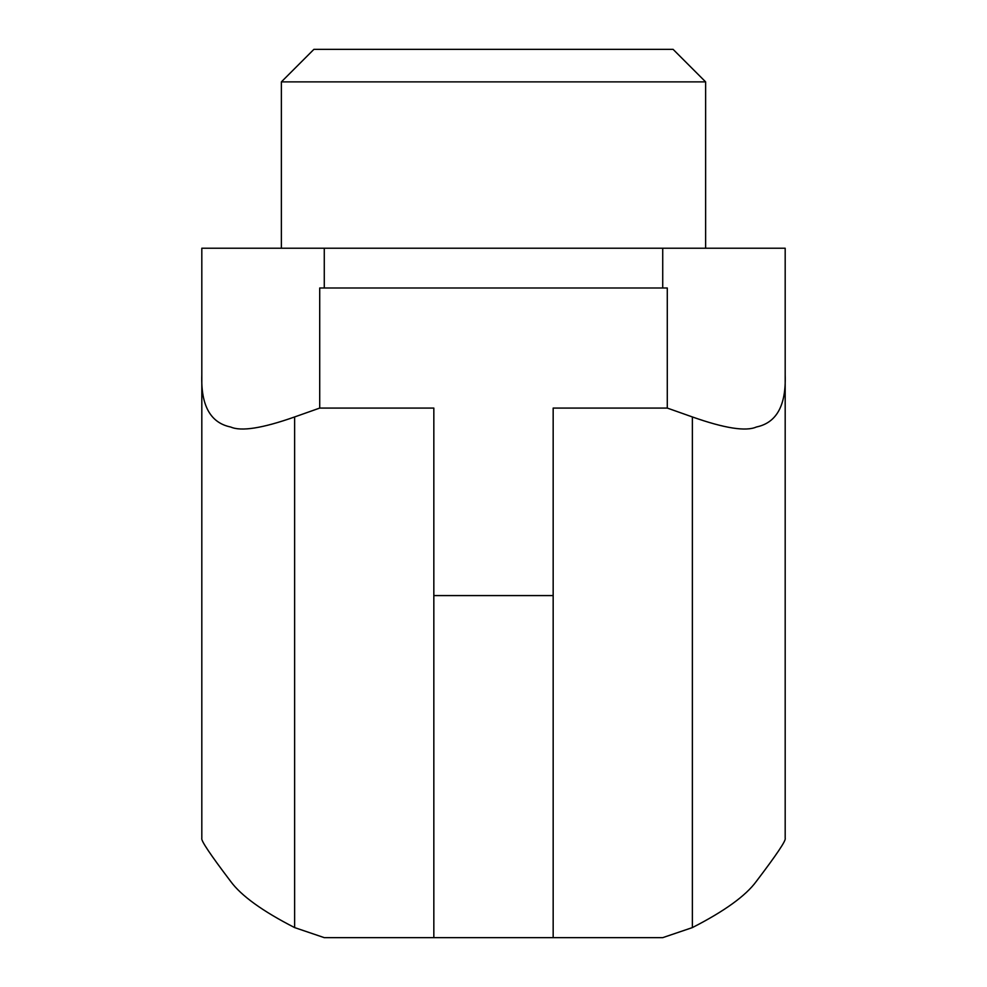 <?xml version="1.0" encoding="UTF-8"?>
<svg xmlns="http://www.w3.org/2000/svg" width="987" height="987" viewBox="0 0 987 987"><rect width="100%" height="100%" fill="white"/><g stroke="black" fill="none" stroke-linecap="round" stroke-linejoin="round"><path stroke-width="1.48" d="M294.632 927.595L324.279 937.65L433.836 937.65L433.836 408.075L319.714 408.075L319.714 287.994L324.279 287.994L324.279 248.218L201.817 248.218L201.817 838.382C200.817 840.393 210.404 854.693 230.576 881.268C241.05 895.653 262.394 911.1 294.632 927.595L294.632 416.946C262.517 428.284 241.223 431.64 230.736 427.026C210.441 422.88 200.793 405.509 201.817 374.9M433.836 937.65L553.164 937.65L553.164 595.58L433.836 595.58M553.164 937.65L662.721 937.65L692.368 927.595C724.483 911.174 745.777 895.789 756.264 881.453C776.559 854.754 786.207 840.393 785.183 838.382L785.183 248.218L662.721 248.218L662.721 287.994L667.286 287.994L667.286 408.075L553.164 408.075L553.164 595.58M201.817 717.302L201.817 684.151M313.903 49.35L673.097 49.35L705.631 81.884L281.369 81.884L313.903 49.35M281.369 248.218L281.369 81.884M785.183 684.151L785.183 717.302M667.286 408.075L692.368 416.946C724.606 428.321 745.95 431.664 756.424 426.989C776.596 422.806 786.183 405.447 785.183 374.9M662.721 248.218L324.279 248.218M662.721 287.994L324.279 287.994M294.632 416.946L319.714 408.075M692.368 927.595L692.368 416.946M705.631 248.218L705.631 81.884"/></g></svg>
